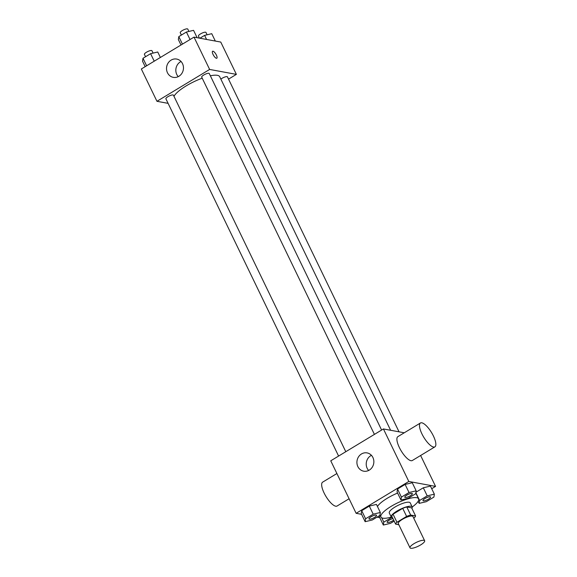 <?xml version="1.0" encoding="UTF-8"?>
<svg xmlns="http://www.w3.org/2000/svg" width="577" height="577" viewBox="0 0 577 577"><rect width="100%" height="100%" fill="white"/><g stroke="black" fill="none" stroke-linecap="round" stroke-linejoin="round"><path stroke-width="0.87" d="M423.907 540.303A8.136 2.135 -25.8 0 1 424.65 540.743A8.136 2.135 -25.8 0 1 418.253 546.21A8.136 2.135 -25.8 0 1 410.002 547.825A8.136 2.135 -25.8 0 1 415.159 543A8.136 2.135 -25.8 0 1 423.907 540.303M410.002 547.825L398.281 523.591A8.136 2.135 -25.8 0 1 403.438 518.759A8.136 2.135 -25.8 0 1 412.194 516.069A8.136 2.135 -25.8 0 1 412.937 516.509L424.65 540.743M395.634 524.147L391.725 516.069A11.05 2.899 -25.8 0 1 393.052 514.186L402.71 508.351L406.612 516.429L396.962 522.264A11.05 2.899 -25.8 0 0 395.634 524.147L398.837 524.738M413.731 518.153L414.257 517.836A11.05 2.899 -25.8 0 0 415.584 515.953L410.68 515.045A11.05 2.899 -25.8 0 0 406.612 516.429M415.584 515.953L411.675 507.875L406.778 506.967L410.68 515.045M402.71 508.351A11.05 2.899 -25.8 0 1 406.778 506.967M411.899 508.323A11.627 3.051 154.2 0 0 412.166 506.916A11.627 3.051 154.2 0 0 400.373 509.224A11.627 3.051 154.2 0 0 391.235 517.028A11.627 3.051 154.2 0 0 392.511 517.692M391.235 517.028L389.287 512.989A11.627 3.051 -25.8 0 1 396.651 506.094A11.627 3.051 -25.8 0 1 409.158 502.242A11.627 3.051 -25.8 0 1 410.218 502.87L412.166 506.916M393.052 514.186L396.962 522.264M391.278 517.1A20.923 5.489 -25.8 0 1 380.914 517.035A20.923 5.489 -25.8 0 1 394.178 504.623A20.923 5.489 -25.8 0 1 416.681 497.691A20.923 5.489 -25.8 0 1 418.585 498.824A20.923 5.489 -25.8 0 1 412.202 506.988M377.452 506.498A20.923 5.489 -25.8 0 1 397.596 493.054M379.428 516.956L379.652 515.549L379.428 516.956L383.337 525.041L390.478 523.353L394.17 521.125M380.351 512.491L376.442 504.413L369.302 506.094L361.7 510.688L361.238 513.609L365.147 521.687L372.288 520L379.89 515.405L380.351 512.491L373.204 514.172L365.602 518.766L365.147 521.687M431.711 488.712L435.556 486.389L408.804 481.463L356.132 513.314L361.584 514.323M376.99 517.158L379.774 517.677M434.358 494.179L430.449 486.101L423.309 487.781L415.945 492.239L423.309 487.781L427.211 495.859L419.609 500.461L419.154 503.375L426.295 501.694L433.897 497.093L434.358 494.179L427.211 495.859M416.168 490.825L412.259 482.747L405.119 484.428L397.517 489.029L397.055 491.943L400.965 500.021L408.105 498.34L415.707 493.739L416.168 490.825L409.021 492.513L401.419 497.107L400.965 500.021M420.619 455.491L435.556 486.389M404.253 432.786L383.424 428.949L330.751 460.807L356.132 513.314M383.424 428.949L408.804 481.463M372.908 457.496A9.297 8.446 100.4 0 1 372.151 467.37A9.297 8.446 100.4 0 1 363.698 471.185A9.297 8.446 100.4 0 1 357.076 460.511A9.297 8.446 100.4 0 1 367.073 452.902A9.297 8.446 100.4 0 1 372.908 457.496M434.885 446.865L412.31 460.518A13.949 4.537 -121.2 0 1 401.21 450.925A13.949 4.537 -121.2 0 1 397.878 436.645L420.445 422.991A13.949 4.537 -121.2 0 1 421.809 422.811A13.949 4.537 -121.2 0 1 432.519 434.279A13.949 4.537 -121.2 0 1 434.885 446.865A13.949 4.537 -121.2 0 1 423.785 437.279A13.949 4.537 -121.2 0 1 420.445 422.991M336.896 473.522L322.63 482.156A13.949 4.537 58.8 0 0 324.995 494.741A13.949 4.537 58.8 0 0 335.706 506.209A13.949 4.537 58.8 0 0 337.069 506.022L349.092 498.752M368.645 470.479A9.297 8.446 100.4 0 1 371.437 455.325M210.36 75.803A25.576 6.708 -25.8 0 1 217.363 75.32A25.576 6.708 -25.8 0 1 219.693 76.705L390.615 430.276M173.987 96.316A25.576 6.708 -25.8 0 1 202.224 78.198M381.606 430.045L209.249 73.51A4.183 1.096 154.2 0 0 205.001 74.339A4.183 1.096 154.2 0 0 201.712 77.152L374.415 434.394M220.854 79.121A4.183 1.096 -25.8 0 1 227.057 76.633A4.183 1.096 -25.8 0 1 227.439 76.864L399.039 431.827M338.598 456.061L165.902 98.811A4.183 1.096 -25.8 0 1 168.549 96.33A4.183 1.096 -25.8 0 1 173.05 94.945A4.183 1.096 -25.8 0 1 173.432 95.169L345.789 451.704M228.535 79.121L236.382 74.375L209.631 69.442L156.958 101.3L168.095 103.355M156.958 101.3L141.336 68.988L194.009 37.13L220.76 42.063L236.382 74.375M194.009 37.13L209.631 69.442M182.52 63.658A9.297 8.446 100.4 0 1 181.762 73.531A9.297 8.446 100.4 0 1 173.309 77.354A9.297 8.446 100.4 0 1 166.688 66.672A9.297 8.446 100.4 0 1 176.677 59.063A9.297 8.446 100.4 0 1 182.52 63.658M212.596 51.266A4.068 1.32 -121.2 0 1 212.992 51.209A4.068 1.32 -121.2 0 1 216.123 54.555A4.068 1.32 -121.2 0 1 216.808 58.227A4.068 1.32 -121.2 0 1 213.577 55.428A4.068 1.32 -121.2 0 1 212.603 51.259A4.068 1.32 -121.2 0 1 213 51.209A4.068 1.32 -121.2 0 1 216.115 54.555A4.068 1.32 -121.2 0 1 216.808 58.227M178.25 76.64A9.297 8.446 100.4 0 1 181.048 61.487M197.118 37.7L193.555 30.336L186.414 32.023L178.812 36.618L178.351 39.532L180.998 44.999M186.414 32.023L190.042 39.532M178.812 36.618L182.44 44.126M181.373 35.067L180.233 32.716A4.183 1.096 -25.8 0 1 182.887 30.235A4.183 1.096 -25.8 0 1 187.388 28.85A4.183 1.096 -25.8 0 1 187.77 29.074L188.91 31.432M160.384 57.469L157.745 52.002L150.597 53.683L142.995 58.284L142.533 61.198L145.18 66.665M150.597 53.683L154.225 61.191M142.995 58.284L146.623 65.792M145.555 56.734L144.416 54.382A4.183 1.096 -25.8 0 1 147.07 51.894A4.183 1.096 -25.8 0 1 151.571 50.509A4.183 1.096 -25.8 0 1 151.953 50.74L153.093 53.098M215.308 41.054L211.745 33.69L204.604 35.377L199.902 38.219M204.604 35.377L206.573 39.445M199.418 38.125L198.423 36.07A4.183 1.096 -25.8 0 1 201.077 33.589A4.183 1.096 -25.8 0 1 205.578 32.204A4.183 1.096 -25.8 0 1 205.96 32.427L207.1 34.786M411.949 493.378A4.183 1.096 -25.8 0 1 412.331 493.602A4.183 1.096 -25.8 0 1 412.339 493.623A4.183 1.096 -25.8 0 1 409.057 496.444A4.183 1.096 -25.8 0 1 404.809 497.28A4.183 1.096 -25.8 0 1 404.794 497.244A4.183 1.096 -25.8 0 1 407.449 494.763A4.183 1.096 -25.8 0 1 411.949 493.378M412.259 482.747L405.119 484.428L409.021 492.513M405.119 484.428L397.517 489.029L401.419 497.107M397.517 489.029L397.055 491.943M404.794 497.244L404.809 497.28A4.183 1.096 -25.8 0 1 407.463 494.792A4.183 1.096 -25.8 0 1 411.964 493.407A4.183 1.096 -25.8 0 1 412.346 493.638L412.331 493.602M376.132 515.037A4.183 1.096 -25.8 0 1 376.514 515.268A4.183 1.096 -25.8 0 1 376.521 515.283A4.183 1.096 -25.8 0 1 373.24 518.11A4.183 1.096 -25.8 0 1 368.999 518.939A4.183 1.096 -25.8 0 1 368.977 518.911A4.183 1.096 -25.8 0 1 371.631 516.422A4.183 1.096 -25.8 0 1 376.132 515.037M376.442 504.413L369.302 506.094L373.204 514.172M369.302 506.094L361.7 510.688L365.602 518.766M361.7 510.688L361.238 513.609M368.977 518.911L368.999 518.939A4.183 1.096 -25.8 0 1 371.646 516.458A4.183 1.096 -25.8 0 1 376.146 515.073A4.183 1.096 -25.8 0 1 376.529 515.297L376.514 515.268M422.991 500.612A4.183 1.096 -25.8 0 1 422.984 500.598A4.183 1.096 -25.8 0 1 425.638 498.117A4.183 1.096 -25.8 0 1 430.139 496.732A4.183 1.096 -25.8 0 1 430.521 496.956A4.183 1.096 -25.8 0 1 430.529 496.97M418.145 501.29L419.154 503.375M430.449 486.101L423.309 487.781M415.866 492.722L419.609 500.461M430.153 496.761A4.183 1.096 -25.8 0 1 430.536 496.992A4.183 1.096 -25.8 0 1 427.247 499.797A4.183 1.096 -25.8 0 1 422.999 500.634A4.183 1.096 -25.8 0 1 425.653 498.146A4.183 1.096 -25.8 0 1 430.153 496.761M391.675 517.461L383.792 522.12L383.337 525.041M387.181 522.279A4.183 1.096 -25.8 0 1 387.167 522.264A4.183 1.096 -25.8 0 1 388.876 520.339A4.183 1.096 -25.8 0 1 392.915 518.528M391.199 517.122L391.394 517.526M381.707 517.807L383.792 522.12M393.68 520.108A4.183 1.096 -25.8 0 1 389.749 522.149A4.183 1.096 -25.8 0 1 387.189 522.293A4.183 1.096 -25.8 0 1 388.891 520.367A4.183 1.096 -25.8 0 1 392.93 518.564M379.947 515.045L380.914 517.035M415.815 493.083L418.585 498.824"/></g></svg>
